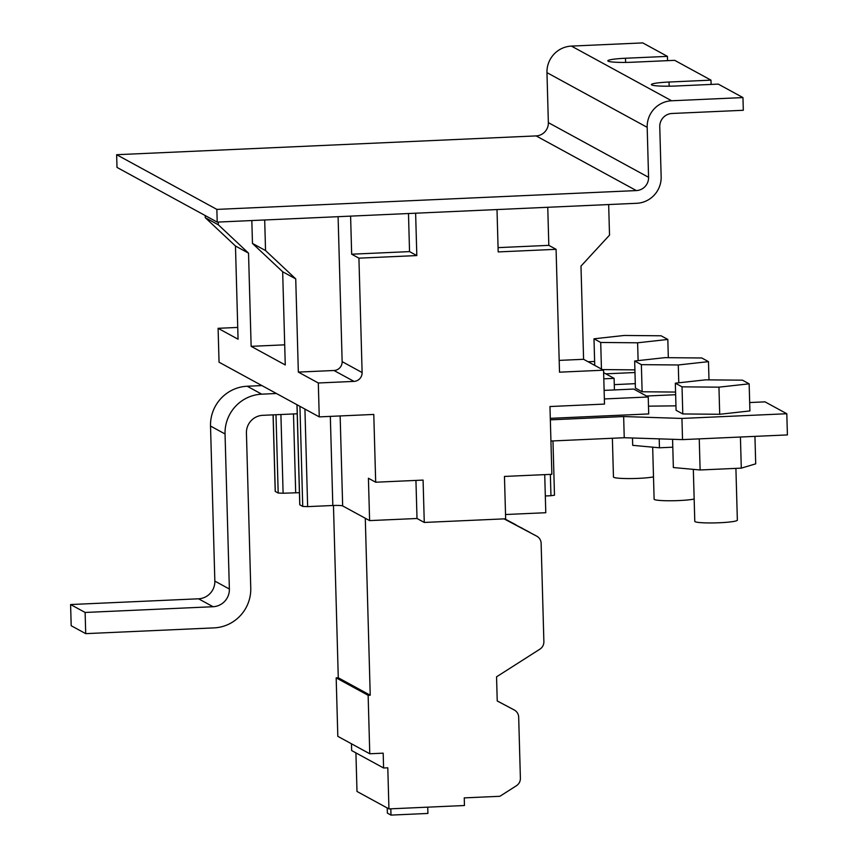 <?xml version="1.0" encoding="UTF-8"?>
<svg xmlns="http://www.w3.org/2000/svg" width="858" height="858" viewBox="0 0 858 858"><rect width="100%" height="100%" fill="white"/><g stroke="black" fill="none" stroke-linecap="round" stroke-linejoin="round"><path stroke-width="1.29" d="M217.213 222.104L216.859 209.395L636.346 190.583A12.773 12.538 118.6 0 0 648.573 177.306L647.179 127.327A25.558 25.064 -61.4 0 1 671.632 100.772L742.953 97.576L743.307 110.285L671.986 113.481A12.773 12.538 118.6 0 0 659.759 126.759L661.153 176.748A25.558 25.064 -61.4 0 1 636.7 203.292L217.213 222.104L116.999 167.417L116.645 154.708L536.132 135.907A12.773 12.538 118.6 0 0 548.359 122.63L546.964 72.64A25.558 25.064 -61.4 0 1 571.428 46.096L642.739 42.9L667.427 56.371L667.545 60.65M216.859 209.395L116.645 154.708M742.953 97.576L718.264 84.105L676.308 85.993A21.3 2.113 178.4 0 1 651.394 84.599A21.3 2.113 178.4 0 1 669.047 82.025L710.992 80.148L674.688 60.339L632.743 62.216A21.3 2.113 178.4 0 1 607.829 60.832A21.3 2.113 178.4 0 1 625.482 58.247L667.427 56.371M710.992 80.148L711.121 84.427M350.6 216.119L351.662 254.204L358.923 258.161L416.816 255.566L415.626 213.202L497.007 209.556L498.187 251.92L556.081 249.324L548.82 245.356L547.758 207.282M358.923 258.161L362.119 372.544L342.149 361.647L338.095 216.677M342.149 361.647A8.516 8.355 -61.4 0 1 333.998 370.495L298.337 372.093L295.731 278.893L265.54 250.557L264.693 219.97M251.834 220.549L252.466 243.425L265.54 250.557M284.706 344.83L251.137 346.342L285.264 364.961L282.668 271.761L252.466 243.425M251.137 346.342L248.53 253.142L218.34 224.807L218.264 222.05M205.212 215.551L205.266 217.675L218.34 224.807M297.222 413.781L262.741 415.326A17.031 16.71 118.6 0 0 246.428 433.022L250.761 588.062A38.331 37.602 -61.4 0 1 214.071 627.884L85.714 633.644L85.124 612.462L213.063 606.724A17.031 16.71 118.6 0 0 229.376 589.028L225.043 433.976A38.331 37.602 -61.4 0 1 261.733 394.165L276.415 393.5L219.047 362.205L218.093 328.314L238.063 339.21L235.467 246.01L205.266 217.675M218.093 328.314L237.741 327.434M608.665 204.547L609.523 235.135L580.984 266.109L583.59 359.298L559.18 360.392M583.59 359.298L603.56 370.195L559.513 372.179L556.081 249.324M548.82 245.356L498.069 247.64M603.56 370.195L604.504 404.086L549.967 406.531L551.866 474.313L504.461 476.437L505.652 518.8L424.27 522.447L423.08 480.094L375.686 482.217L373.788 414.435L319.251 416.881L318.307 382.99L353.968 381.392A8.516 8.355 118.6 0 0 362.119 372.544M416.816 255.566L409.545 251.608L408.483 213.524M409.545 251.608L351.662 254.204M282.668 271.761L295.731 278.893M276.415 393.5L319.251 416.881M318.307 382.99L298.337 372.093M248.53 253.142L235.467 246.01M424.27 522.447L417.009 518.489L369.605 520.613L342.664 505.92A8.516 0.847 -1.6 0 0 332.818 505.501L307.647 506.628L304.922 409.062M299.935 406.338L302.735 506.424L307.647 506.628M302.735 506.424L299.828 504.836L297.029 404.751M299.421 492.685L283.108 493.232L280.909 414.511M275.997 414.725L278.185 493.028L283.108 493.232M278.185 493.028L275.279 491.441L273.144 414.854M550.353 474.377L550.954 495.72L554.482 495.205L552.97 440.926M550.954 495.72L545.323 495.967M544.723 474.635L545.785 512.719L505.523 514.521M369.605 520.613L368.414 478.249L375.686 482.217M417.009 518.489L415.937 480.405M261.883 385.574L247.201 386.239L261.733 394.165M603.796 378.818L614.103 378.357L603.624 372.651M604.364 398.949L648.23 396.986L633.708 389.06L604.118 390.39M85.714 633.644L71.193 625.718L70.592 604.536L198.541 598.798A17.031 16.71 118.6 0 0 214.843 581.102L210.521 426.051A38.331 37.602 -61.4 0 1 247.201 386.239M648.23 396.986L648.702 413.931L550.3 418.339M634.984 372.522L605.802 373.831M677.23 357.765L684.341 357.829M588.095 361.765L594.626 361.465M614.103 378.357L614.425 389.929M70.592 604.536L85.124 612.462M749.678 402.541L765.025 401.855L786.807 413.738L787.408 434.92L682.528 439.618L624.238 437.73L550.933 441.023M648.487 406.166L675.954 405.845M786.807 413.738L681.938 418.436L623.648 416.548L550.343 419.841M675.643 394.712L646.46 396.021M717.899 379.955L725.01 380.019M614.274 384.641L635.295 383.655M624.238 437.73L623.648 416.548M682.528 439.618L681.938 418.436M504.075 518.875L536.733 536.164A8.516 8.355 -61.4 0 1 536.818 536.218A8.516 8.355 -61.4 0 1 541.13 543.318L543.875 641.645A8.516 8.355 -61.4 0 1 539.886 649.174L496.557 676.823L497.232 700.975L514.285 710.006A8.516 8.355 -61.4 0 1 518.682 717.149L520.388 778.227A8.516 8.355 -61.4 0 1 516.398 785.756L499.892 796.288L464.242 797.886L464.457 805.512L388.942 808.901L387.795 767.803L383.601 767.996L383.183 753.163L369.766 753.774L368.136 695.312L370.227 695.216L365.283 518.264M333.462 505.469L338.277 677.777L370.227 695.216M368.136 695.312L336.175 677.874L337.816 736.336L369.766 753.774M351.458 743.779L351.651 750.557L383.601 767.996M355.92 752.884L356.992 791.462L388.942 808.901M512.794 709.191A8.516 8.355 118.6 0 0 512.709 709.137A8.516 8.355 118.6 0 0 512.612 709.094L497.232 700.943M535.381 535.435A8.516 8.355 118.6 0 0 535.295 535.381A8.516 8.355 118.6 0 0 535.21 535.338L504.118 518.875M504.686 518.843L515.014 524.324A8.516 8.355 -61.4 0 1 515.111 524.367A8.516 8.355 -61.4 0 1 515.99 524.924M515.014 524.324L504.729 518.843M520.86 527.509A8.516 8.355 118.6 0 0 520.774 527.456A8.516 8.355 118.6 0 0 520.688 527.413L522.275 528.281A8.516 8.355 -61.4 0 1 522.372 528.324A8.516 8.355 -61.4 0 1 523.251 528.893M528.12 531.467A8.516 8.355 118.6 0 0 528.035 531.424A8.516 8.355 118.6 0 0 527.949 531.37L504.322 518.865M504.279 518.865L529.547 532.239A8.516 8.355 -61.4 0 1 530.512 532.85M336.175 677.874L338.277 677.777M427.734 807.163L427.906 813.448L390.991 815.1L390.819 808.815M387.215 807.957L387.366 813.116L390.991 815.1M652.67 447.168L654.118 499.163A21.3 2.113 -1.6 0 0 679.043 500.557A21.3 2.113 -1.6 0 0 694.165 499.056M675.578 392.063L642.127 391.763L635.413 388.106L634.663 360.993L664.864 357.657L701.78 357.979L708.483 361.647L708.998 379.88M642.127 391.763L641.366 364.65L634.663 360.993M678.775 382.797L678.281 364.972L641.366 364.65M708.483 361.647L678.281 364.972M672.79 447.19L659.459 447.79L632.7 445.345L632.496 437.998M659.459 447.79L659.201 438.867M612.376 438.266L613.459 476.973A21.3 2.113 -1.6 0 0 638.373 478.367A21.3 2.113 -1.6 0 0 653.496 476.866M634.909 369.873L602.434 369.584M594.733 365.39L593.993 338.803L624.195 335.467L661.11 335.789L667.824 339.457L668.328 357.689M601.447 369.047L600.707 342.46L593.993 338.803M638.116 360.607L637.612 342.792L600.707 342.46M667.824 339.457L637.612 342.792M693.328 469.358L694.787 521.353A21.3 2.113 -1.6 0 0 719.701 522.736A21.3 2.113 -1.6 0 0 737.354 520.163L735.907 468.371M749.913 410.939L719.701 414.275L682.786 413.953L676.083 410.296L675.321 383.183L705.533 379.847L742.438 380.169L749.152 383.826L749.913 410.939M682.786 413.953L682.035 386.84L675.321 383.183M719.701 414.275L718.95 387.162L682.035 386.84M749.152 383.826L718.95 387.162M754.943 436.379L755.705 463.846L741.291 468.136L700.117 469.98L673.358 467.535L672.575 439.296M700.117 469.98L699.249 438.878M741.291 468.136L740.422 437.022M571.428 46.096L671.632 100.772M546.964 72.64L647.179 127.327M548.359 122.63L648.573 177.306M636.346 190.583L536.132 135.907M625.482 58.247L625.6 62.42M669.165 86.186L669.047 82.025M353.968 381.392L333.998 370.495M342.664 505.92L340.143 415.937M293.49 413.942L295.688 492.674M330.33 416.387L332.818 505.501M210.521 426.051L225.043 433.976M214.843 581.102L229.376 589.028M213.063 606.724L198.541 598.798M512.612 709.094L514.285 710.006M535.21 535.338L536.733 536.164M522.275 528.281L520.688 527.413M529.547 532.239L527.949 531.37M273.08 414.854L275.214 491.377M296.965 404.719L299.764 504.761M512.709 709.137L514.371 710.049M535.295 535.381L536.818 536.218M513.513 523.498L515.111 524.367M520.774 527.456L522.372 528.324M528.035 531.424L529.633 532.292"/></g></svg>
